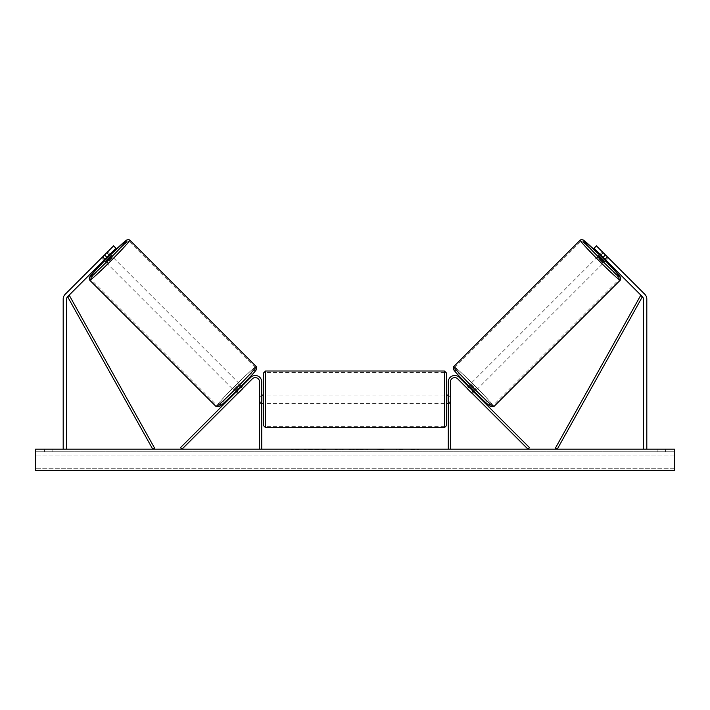 <?xml version="1.0" encoding="UTF-8"?>
<svg xmlns="http://www.w3.org/2000/svg" width="710" height="710" viewBox="0 0 710 710"><rect width="100%" height="100%" fill="white"/><g stroke="black" fill="none" stroke-linecap="round" stroke-linejoin="round"><path stroke-width="0.53" stroke-dasharray="3.55 2.66" d="M104.539 254.925L106.944 257.331L115.987 248.296L103.935 260.348L105.142 259.141L102.728 256.736L113.573 245.891L65.187 294.277A6.816 6.816 0 0 0 63.19 299.096L63.19 449.181L66.598 449.181L63.19 449.181M101.521 257.934L102.728 256.736L101.521 257.934L103.935 260.348L101.654 258.067L102.426 257.118L107.68 252.05L109.961 254.322M115.987 248.296L113.573 245.891L102.728 256.736L105.142 259.141L115.987 248.296L113.573 245.891L115.987 248.296M106.944 257.331L67.592 296.682A3.408 3.408 0 0 0 66.598 299.096L66.598 449.181M600.562 255.52L604.867 259.825L600.562 255.52L603.269 252.813L602.32 252.05L608.346 258.067L606.065 260.348L604.858 259.141L607.272 256.736L608.479 257.934L596.427 245.891L607.272 256.736L604.858 259.141L606.065 260.348L608.479 257.934M605.461 254.925L603.056 257.331L594.013 248.296L604.858 259.141L594.013 248.296L596.427 245.891L644.813 294.277A6.816 6.816 0 0 1 646.81 299.096L646.81 449.181L643.402 449.181L646.81 449.181M603.056 257.331L642.408 296.682A3.408 3.408 0 0 1 643.402 299.096L643.402 449.181M594.013 248.296L596.427 245.891L594.013 248.296M471.413 392.586L472.922 391.077L474.129 392.284L459.201 377.356L529.527 447.682L528.018 449.181L457.693 378.865L472.62 393.793L474.129 392.284L472.62 393.793L457.693 378.865A4.26 4.26 0 0 0 450.424 381.873A4.26 4.26 0 0 1 457.693 378.865A4.26 4.26 0 0 0 450.424 381.873L450.424 449.181L448.294 449.181L448.294 381.873A6.39 6.39 0 0 1 459.201 377.356L472.922 391.077L471.413 392.586M448.294 381.873A6.39 6.39 0 0 1 459.201 377.356A6.39 6.39 0 0 0 448.294 381.873L448.294 403.599L448.294 381.873M450.424 401.895L450.424 403.599L450.424 401.895L448.294 401.895L450.424 401.895M448.294 449.181L450.424 449.181M238.587 392.586L237.078 391.077L250.799 377.356L235.871 392.284L237.078 391.077L238.587 392.586L237.38 393.793L235.871 392.284L237.38 393.793L252.307 378.865L238.587 392.586M261.706 381.873A6.39 6.39 0 0 0 250.799 377.356L180.473 447.682L181.982 449.181L252.307 378.865A4.26 4.26 0 0 1 259.576 381.873A4.26 4.26 0 0 0 252.307 378.865A4.26 4.26 0 0 1 259.576 381.873L259.576 449.181L261.706 449.181L261.706 381.873A6.39 6.39 0 0 0 250.799 377.356A6.39 6.39 0 0 1 261.706 381.873L261.706 403.599L261.706 381.873M259.576 401.895L259.576 403.599L259.576 401.895L261.706 401.895L259.576 401.895M261.706 449.181L259.576 449.181M263.41 373.14L263.41 425.538M446.59 403.599L446.59 373.14M262.132 396.304L262.132 402.384L259.576 402.384L259.576 396.304L262.132 396.304L262.132 402.384L262.132 396.304M261.706 396.304L259.576 396.304L259.576 403.599L259.576 402.384L261.706 402.384M446.59 425.538L446.59 395.079M448.294 396.304L450.424 396.304L450.424 395.079L450.424 396.304L447.868 396.304L447.868 402.384L450.424 402.384L450.424 396.304L450.424 403.599L450.424 402.384L448.294 402.384M447.868 396.304L447.868 402.384L447.868 396.304M444.46 371.01L444.46 427.668M265.54 427.668L265.54 371.01M104.796 259.487L102.613 257.304L101.654 258.067M107.68 252.05L106.917 253L109.1 255.183M234.673 391.086L240.699 385.06L234.673 391.086L235.48 391.893M238.24 392.932L236.732 391.423M241.036 387.119L242.545 388.627M240.699 385.06L241.506 385.867M241.897 386.258L243.406 387.767L242.447 388.53L240.646 386.728L236.341 391.033L240.646 386.728M236.341 391.033L238.143 392.834L237.38 393.793M242.447 388.53L238.143 392.834M102.613 257.304L106.917 253M105.133 259.825L109.438 255.52L105.133 259.825L102.426 257.118M106.731 252.813L109.438 255.52M105.266 261.679L111.293 255.653M236.528 391.219L240.832 386.914M233.164 389.577L239.19 383.551L233.164 389.577L106.775 263.188L112.801 257.162L106.775 263.188M239.19 383.551L112.801 257.162M217.109 405.632A26.962 1.198 135 0 1 235.33 385.716A26.962 1.198 135 0 1 255.245 367.496A26.962 1.198 135 0 1 237.025 387.411A26.962 1.198 135 0 1 217.109 405.632L90.72 279.243A26.962 1.198 -45 0 0 110.627 261.023A26.962 1.198 -45 0 0 128.856 241.107A26.962 1.198 -45 0 0 108.941 259.327A26.962 1.198 -45 0 0 90.72 279.243M255.245 367.496L128.856 241.107M318.621 449.181L304.253 449.181L318.621 449.181M318.621 449.608L304.253 449.608L318.621 449.608M665.554 451.737L665.554 449.181L657.886 449.181L665.554 449.181L665.554 451.737L657.886 451.737L665.554 451.737M52.114 451.737L52.114 449.181L44.446 449.181L52.114 449.181L52.114 451.737L44.446 451.737L52.114 451.737M349.781 449.181L335.395 449.608L349.781 449.181M396.535 449.181L402.987 449.181M402.987 449.608L396.535 449.608M674.5 449.181L35.5 449.181L35.5 470.481L35.5 468.742L35.5 470.481L674.5 470.481L35.5 470.481L674.5 470.481L674.5 449.181M294.082 449.181L299.194 449.181L294.082 449.181M418.474 449.181L414.64 449.181M361.603 449.181L355 449.181M674.5 451.737L35.5 451.737L35.5 468.742L35.5 451.737L674.5 451.737L674.5 468.742L674.5 451.737M44.446 451.737L44.446 449.181L44.446 451.737M657.886 451.737L657.886 449.181L657.886 451.737M321.958 449.181L327.425 449.181M316.447 449.608L322.1 449.181L316.447 449.608M321.958 449.608L327.425 449.608M299.194 449.608L291.526 449.608L299.194 449.181M414.64 449.608L410.806 449.181M410.806 449.608L418.474 449.608M345.06 449.181L342.335 449.608L345.06 449.181M383.933 449.608L380.382 449.181M380.382 449.608L372.59 449.181L380.498 449.181M380.498 449.608L384.057 449.608M356.447 449.181L360.245 449.181M360.245 449.608L358.364 449.181M355 449.608L353.802 449.181M353.802 449.608L348.93 449.181M348.93 449.608L356.136 449.181M356.136 449.608L360.662 449.181M360.662 449.608L367.869 449.181M367.869 449.608L362.837 449.181M362.837 449.608L361.603 449.608M358.364 449.608L356.447 449.608M608.346 258.067L607.574 257.118L604.867 259.825M604.734 261.679L598.707 255.653M602.32 252.05L600.039 254.322M469.301 385.06L475.327 391.086L469.301 385.06L468.493 385.867M475.327 391.086L474.52 391.893M472.62 393.793L471.857 392.834L473.659 391.033L469.354 386.728L473.659 391.033M468.103 386.258L466.594 387.767L467.553 388.53L469.354 386.728M468.964 387.119L467.455 388.627M471.759 392.932L473.268 391.423M467.553 388.53L471.857 392.834M603.269 252.813L607.574 257.118M607.387 257.304L605.204 259.487M600.9 255.183L603.083 253M473.472 391.219L469.168 386.914M470.81 383.551L476.836 389.577L470.81 383.551L597.199 257.162L603.225 263.188L597.199 257.162M476.836 389.577L603.225 263.188M492.891 405.632A26.962 1.198 45 0 0 474.671 385.716A26.962 1.198 45 0 0 454.755 367.496A26.962 1.198 45 0 0 472.975 387.411A26.962 1.198 45 0 0 492.891 405.632L619.28 279.243A26.962 1.198 -135 0 1 599.373 261.023A26.962 1.198 -135 0 1 581.144 241.107A26.962 1.198 -135 0 1 601.059 259.327A26.962 1.198 -135 0 1 619.28 279.243M454.755 367.496L581.144 241.107M67.592 296.682L152.739 449.181L154.602 448.143L69.456 295.644L67.592 296.682M642.408 296.682L557.261 449.181L555.397 448.143L640.544 295.644L642.408 296.682M110.485 254.846A26.199 1.163 -45 0 0 104.459 260.872L110.485 254.846M89.753 280.202A28.329 1.251 135 0 1 108.896 259.283A28.329 1.251 135 0 1 129.815 240.14M256.212 366.537A28.329 1.251 -45 0 0 235.294 385.681A28.329 1.251 -45 0 0 216.151 406.599M219.159 406.599A26.199 1.163 135 0 1 236.865 387.252A26.199 1.163 135 0 1 256.212 369.546M674.5 468.742L35.5 468.742L674.5 468.742M674.5 455.03L35.5 455.03L674.5 455.03M599.515 254.846A26.199 1.163 -135 0 1 605.541 260.872L599.515 254.846M620.247 280.202A28.329 1.251 45 0 0 601.104 259.283A28.329 1.251 45 0 0 580.185 240.14M490.841 406.599A26.199 1.163 45 0 0 473.135 387.252A26.199 1.163 45 0 0 453.788 369.546M453.788 366.537A28.329 1.251 -135 0 1 474.706 385.681A28.329 1.251 -135 0 1 493.849 406.599M450.424 403.599L448.294 403.599L450.424 403.599M259.576 403.599L261.706 403.599L259.576 403.599M259.576 395.079L261.706 395.079M448.294 395.079L450.424 395.079M444.46 395.079L265.54 395.079M444.46 426.311L265.54 426.311M444.46 372.377L265.54 372.377M444.46 403.599L265.54 403.599"/><path stroke-width="1.06" d="M106.944 257.331L104.539 254.925L113.573 245.891L115.987 248.296L67.592 296.682A3.408 3.408 0 0 0 66.598 299.096L66.598 449.181M104.539 254.925L65.187 294.277A6.816 6.816 0 0 0 63.19 299.096L63.19 449.181M603.056 257.331L605.461 254.925L596.427 245.891L594.013 248.296L642.408 296.682A3.408 3.408 0 0 1 643.402 299.096L643.402 449.181M605.461 254.925L644.813 294.277A6.816 6.816 0 0 1 646.81 299.096L646.81 449.181M448.294 449.181L448.294 381.873A6.39 6.39 0 0 1 459.201 377.356L529.527 447.682L528.018 449.181L457.693 378.865A4.26 4.26 0 0 0 450.424 381.873L450.424 449.181M261.706 449.181L261.706 381.873A6.39 6.39 0 0 0 250.799 377.356L180.473 447.682L181.982 449.181L252.307 378.865A4.26 4.26 0 0 1 259.576 381.873L259.576 449.181M265.54 427.668L263.41 425.538L263.41 373.14L265.54 371.01L265.54 427.668L444.46 427.668L444.46 371.01L446.59 373.14L446.59 403.599L448.294 403.599M261.706 402.384L261.706 396.304M448.294 395.079L446.59 395.079L446.59 425.538L444.46 427.668M448.294 402.384L448.294 396.304M89.753 280.202L89.167 278.151L90.463 275.933L104.459 260.872A26.199 1.163 -45 0 0 89.753 277.193A26.199 1.163 -45 0 0 109.1 259.487A26.199 1.163 -45 0 0 126.806 240.14A26.199 1.163 -45 0 0 110.485 254.846L126.655 240.051L128.51 239.518L129.815 240.14A28.329 1.251 135 0 1 110.671 261.058A28.329 1.251 135 0 1 89.753 280.202L216.151 406.599A28.329 1.251 -45 0 0 237.069 387.456A28.329 1.251 -45 0 0 256.212 366.537L256.55 369.271C256.381 370.3 247.923 379.504 238.595 388.805C229.525 397.893 223.1 403.848 219.31 406.688L216.151 406.599M129.815 240.14L256.212 366.537M103.935 260.348L105.266 261.679L108.417 258.804L111.293 255.653L109.961 254.322M109.624 255.706L105.32 260.011L109.624 255.706L109.1 255.183M104.796 259.487L105.32 260.011M238.24 392.932L237.38 393.793M236.732 391.423L241.036 387.119M242.545 388.627L243.406 387.767M238.329 393.02L242.634 388.716M674.5 449.181L35.5 449.181L35.5 470.481L674.5 470.481L674.5 449.181M620.247 280.202L620.833 278.151L619.537 275.933L605.541 260.872A26.199 1.163 -135 0 1 620.247 277.193A26.199 1.163 -135 0 1 600.9 259.487A26.199 1.163 -135 0 1 583.194 240.14A26.199 1.163 -135 0 1 599.515 254.846L583.345 240.051L581.49 239.518L580.185 240.14A28.329 1.251 45 0 0 599.329 261.058A28.329 1.251 45 0 0 620.247 280.202L493.849 406.599A28.329 1.251 -135 0 1 472.931 387.456A28.329 1.251 -135 0 1 453.788 366.537L453.45 369.271C453.619 370.3 462.077 379.504 471.404 388.805C480.475 397.893 486.9 403.848 490.69 406.688L493.849 406.599M580.185 240.14L453.788 366.537M606.065 260.348L604.734 261.679L601.583 258.804L598.707 255.653L600.039 254.322M466.594 387.767L467.455 388.627M473.268 391.423L468.964 387.119M472.62 393.793L471.759 392.932M471.671 393.02L467.366 388.716M605.204 259.487L604.68 260.011L600.376 255.706L604.68 260.011M600.376 255.706L600.9 255.183M67.592 296.682L152.739 449.181L154.602 448.143L69.456 295.644L67.592 296.682M642.408 296.682L557.261 449.181L555.397 448.143L640.544 295.644L642.408 296.682M256.212 369.546A26.199 1.163 135 0 1 238.507 388.894A26.199 1.163 135 0 1 219.159 406.599M453.788 369.546A26.199 1.163 45 0 0 471.493 388.894A26.199 1.163 45 0 0 490.841 406.599M265.54 371.01L444.46 371.01M261.706 395.079L263.41 395.079M261.706 403.599L263.41 403.599"/></g></svg>
